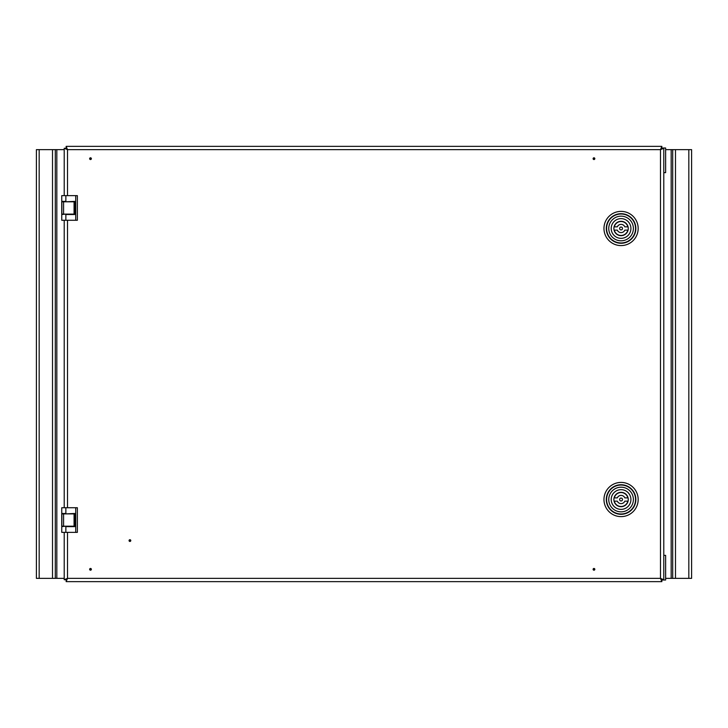 <?xml version="1.0" encoding="UTF-8"?>
<svg xmlns="http://www.w3.org/2000/svg" width="728" height="728" viewBox="0 0 728 728"><rect width="100%" height="100%" fill="white"/><g stroke="black" fill="none" stroke-linecap="round" stroke-linejoin="round"><path stroke-width="1.09" d="M129.93 540.103A0.482 0.482 0 0 0 129.447 540.586A0.482 0.482 0 0 0 129.93 541.068A0.482 0.482 0 0 0 130.412 540.586A0.482 0.482 0 0 0 129.93 540.103M129.93 539.712A0.864 0.864 0 0 0 129.056 540.586A0.864 0.864 0 0 0 129.93 541.45A0.864 0.864 0 0 0 130.794 540.586A0.864 0.864 0 0 0 129.93 539.712M90.509 568.841A0.482 0.482 0 0 0 90.026 569.323A0.482 0.482 0 0 0 90.509 569.806A0.482 0.482 0 0 0 90.991 569.323A0.482 0.482 0 0 0 90.509 568.841M90.509 568.459A0.864 0.864 0 0 0 89.635 569.323A0.864 0.864 0 0 0 90.509 570.197A0.864 0.864 0 0 0 91.373 569.323A0.864 0.864 0 0 0 90.509 568.459M593.966 568.841A0.482 0.482 0 0 0 593.484 569.323A0.482 0.482 0 0 0 593.966 569.806A0.482 0.482 0 0 0 594.448 569.323A0.482 0.482 0 0 0 593.966 568.841M593.966 568.459A0.864 0.864 0 0 0 593.102 569.323A0.864 0.864 0 0 0 593.966 570.197A0.864 0.864 0 0 0 594.831 569.323A0.864 0.864 0 0 0 593.966 568.459M90.509 158.194A0.482 0.482 0 0 0 90.026 158.677A0.482 0.482 0 0 0 90.509 159.159A0.482 0.482 0 0 0 90.991 158.677A0.482 0.482 0 0 0 90.509 158.194M90.509 157.803A0.864 0.864 0 0 0 89.635 158.677A0.864 0.864 0 0 0 90.509 159.541A0.864 0.864 0 0 0 91.373 158.677A0.864 0.864 0 0 0 90.509 157.803M593.966 158.194A0.482 0.482 0 0 0 593.484 158.677A0.482 0.482 0 0 0 593.966 159.159A0.482 0.482 0 0 0 594.448 158.677A0.482 0.482 0 0 0 593.966 158.194M593.966 157.803A0.864 0.864 0 0 0 593.102 158.677A0.864 0.864 0 0 0 593.966 159.541A0.864 0.864 0 0 0 594.831 158.677A0.864 0.864 0 0 0 593.966 157.803M635.544 499.517A14.478 14.478 0 0 1 621.066 513.995A14.478 14.478 0 0 1 606.588 499.517A14.478 14.478 0 0 1 621.066 485.039A14.478 14.478 0 0 1 635.544 499.517M606.588 228.483A14.478 14.478 0 0 0 621.066 242.961A14.478 14.478 0 0 0 635.544 228.483A14.478 14.478 0 0 0 621.066 214.005A14.478 14.478 0 0 0 606.588 228.483M64.219 532.368L64.219 579.716L65.866 579.716L67.504 578.36L64.219 579.716M64.219 220.275L64.219 507.725M64.219 148.285L65.866 148.285L67.504 149.64L64.219 148.285L64.219 195.632M65.866 201.793L74.738 201.383L74.738 214.523L65.866 214.523L65.866 220.275L61.762 220.275L61.762 214.523L65.866 214.114M65.866 513.886L74.738 513.477L74.738 526.617L65.866 526.617L65.866 532.368L61.762 532.368L61.762 526.617L65.866 526.207M67.504 532.368L67.504 578.36L66.157 580.007L66.157 581.645L67.504 578.36L660.496 578.36L662.134 579.716L663.781 579.716L660.496 578.36L660.496 149.64L661.843 147.993L661.843 146.355L660.496 149.64L67.504 149.64L66.157 146.355L66.157 147.993L67.504 149.64L67.504 195.632M661.843 146.355L66.157 146.355M660.496 149.64L663.781 148.285L662.134 148.285L660.496 149.64M663.781 579.716L663.781 148.285M661.843 580.007L660.496 578.36L661.843 581.645L661.843 580.007L665.629 580.007L665.629 555.364L663.781 555.364M66.157 581.645L661.843 581.645M64.219 578.36L56.83 578.36L56.83 149.64L64.219 149.64M39.175 149.64L36.4 149.64L36.4 578.36L52.516 578.36L52.516 149.64L39.175 149.64L39.175 578.36M56.83 149.64L55.292 149.64L55.292 578.36L55.292 149.64L52.516 149.64M56.83 578.36L52.516 578.36M75.721 195.632L77.359 195.632L77.359 220.275L75.721 220.275L75.721 195.632L65.866 195.632L65.866 201.383L61.762 201.383L61.762 195.632L65.866 195.632M65.866 220.275L75.721 220.275M63.582 214.114L61.734 214.114L61.734 201.793L74.074 201.793L74.074 214.114L63.582 214.114L63.582 201.793M75.721 507.725L77.359 507.725L77.359 532.368L75.721 532.368L75.721 507.725L65.866 507.725L65.866 513.477L61.762 513.477L61.762 507.725L65.866 507.725M65.866 532.368L75.721 532.368M63.582 526.207L61.734 526.207L61.734 513.886L74.074 513.886L74.074 526.207L63.582 526.207L63.582 513.886M61.734 526.207L61.734 513.886M621.066 229.921A1.438 1.438 0 0 0 622.504 228.483A1.438 1.438 0 0 0 621.066 227.045A1.438 1.438 0 0 0 619.628 228.483A1.438 1.438 0 0 0 621.066 229.921M614.286 230.13A6.98 6.98 0 0 0 627.855 230.13L624.833 230.13A4.104 4.104 0 0 1 617.308 230.13L614.286 230.13M621.066 221.294A7.189 7.189 0 0 0 613.886 228.483A7.189 7.189 0 0 0 621.066 235.672A7.189 7.189 0 0 0 628.255 228.483A7.189 7.189 0 0 0 621.066 221.294M621.066 238.338A9.855 9.855 0 0 0 630.921 228.483A9.855 9.855 0 0 0 621.066 218.627A9.855 9.855 0 0 0 611.211 228.483A9.855 9.855 0 0 0 621.066 238.338M621.066 216.161A12.321 12.321 0 0 1 633.387 228.483A12.321 12.321 0 0 1 621.066 240.804A12.321 12.321 0 0 1 608.754 228.483A12.321 12.321 0 0 1 621.066 216.161M627.855 226.845L624.833 226.845A4.104 4.104 0 0 0 617.308 226.845L614.286 226.845A6.98 6.98 0 0 1 627.855 226.845M621.066 500.955A1.438 1.438 0 0 0 622.504 499.517A1.438 1.438 0 0 0 621.066 498.079A1.438 1.438 0 0 0 619.628 499.517A1.438 1.438 0 0 0 621.066 500.955M614.286 501.155A6.98 6.98 0 0 0 627.855 501.155L624.833 501.155A4.104 4.104 0 0 1 617.308 501.155L614.286 501.155M621.066 492.328A7.189 7.189 0 0 0 613.886 499.517A7.189 7.189 0 0 0 621.066 506.706A7.189 7.189 0 0 0 628.255 499.517A7.189 7.189 0 0 0 621.066 492.328M621.066 509.373A9.855 9.855 0 0 0 630.921 499.517A9.855 9.855 0 0 0 621.066 489.662A9.855 9.855 0 0 0 611.211 499.517A9.855 9.855 0 0 0 621.066 509.373M621.066 487.196A12.321 12.321 0 0 1 633.387 499.517A12.321 12.321 0 0 1 621.066 511.839A12.321 12.321 0 0 1 608.754 499.517A12.321 12.321 0 0 1 621.066 487.196M627.855 497.87L624.833 497.87A4.104 4.104 0 0 0 617.308 497.87L614.286 497.87A6.98 6.98 0 0 1 627.855 497.87M661.843 147.993L663.163 148.285M663.163 147.993L663.618 148.285M663.781 172.636L665.629 172.636L665.629 147.993L663.618 147.993M665.629 149.64L671.17 149.64L671.17 578.36L665.629 578.36M688.825 578.36L691.6 578.36L691.6 149.64L675.484 149.64L675.484 578.36L688.825 578.36L688.825 149.64M671.17 578.36L672.708 578.36L672.708 149.64L672.708 578.36L675.484 578.36M671.17 149.64L675.484 149.64M621.066 514.305A14.787 14.787 0 0 0 635.853 499.517A14.787 14.787 0 0 0 621.066 484.73A14.787 14.787 0 0 0 606.288 499.517A14.787 14.787 0 0 0 621.066 514.305M621.066 482.418A17.099 17.099 0 0 1 638.174 499.517A17.099 17.099 0 0 1 621.066 516.616A17.099 17.099 0 0 1 603.967 499.517A17.099 17.099 0 0 1 621.066 482.418M606.288 228.483A14.787 14.787 0 0 1 621.066 213.695A14.787 14.787 0 0 1 635.853 228.483A14.787 14.787 0 0 1 621.066 243.27A14.787 14.787 0 0 1 606.288 228.483M621.066 211.384A17.099 17.099 0 0 0 603.967 228.483A17.099 17.099 0 0 0 621.066 245.582A17.099 17.099 0 0 0 638.174 228.483A17.099 17.099 0 0 0 621.066 211.384M67.504 220.275L67.504 507.725M61.853 214.114L61.853 201.793M61.853 526.207L61.853 513.886M665.629 147.993L665.629 172.636M665.629 555.364L665.629 580.007"/></g></svg>
